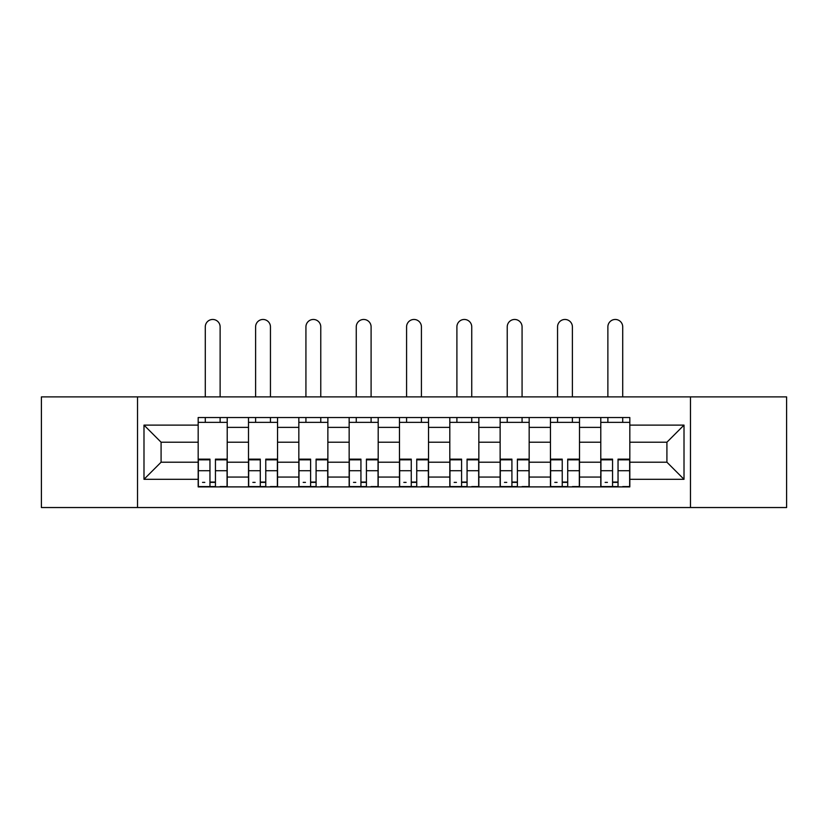 <?xml version="1.0" encoding="UTF-8"?>
<svg xmlns="http://www.w3.org/2000/svg" width="828" height="828" viewBox="0 0 828 828"><rect width="100%" height="100%" fill="white"/><g stroke="black" fill="none" stroke-linecap="round" stroke-linejoin="round"><path stroke-width="1.24" d="M690.469 507.543L786.6 507.543L786.6 396.891L41.4 396.891L41.4 507.543L690.469 507.543L690.469 396.891M248.503 486.895L248.503 427.372L227.214 427.372L227.214 486.895M227.214 427.372L227.214 417.54M248.503 427.372L248.503 417.54M277.546 417.54L277.546 486.895M298.836 486.895L298.836 417.54M327.867 417.54L327.867 486.895M349.157 486.895L349.157 417.54M378.189 417.54L378.189 486.895M399.479 486.895L399.479 417.54M428.521 417.54L428.521 486.895M449.811 486.895L449.811 417.54M478.843 417.54L478.843 486.895M500.133 486.895L500.133 417.54M529.164 417.54L529.164 486.895M550.454 486.895L550.454 417.54M579.496 417.54L579.496 486.895M600.786 486.895L600.786 417.54M600.786 462.21L579.496 462.21M550.454 462.21L529.164 462.21M500.133 462.21L478.843 462.21M449.811 462.21L428.521 462.21M399.479 462.21L378.189 462.21M349.157 462.21L327.867 462.21M298.836 462.21L277.546 462.21M248.503 462.21L227.214 462.21M600.786 442.214L579.496 442.214M550.454 442.214L529.164 442.214M500.133 442.214L478.843 442.214M449.811 442.214L428.521 442.214M399.479 442.214L378.189 442.214M349.157 442.214L327.867 442.214M298.836 442.214L277.546 442.214M248.503 442.214L227.214 442.214M161.087 462.21L198.182 462.21L198.182 442.214L161.087 442.214L161.087 462.21L143.989 479.308L143.989 425.116L198.182 425.116L198.182 442.214M629.818 442.214L629.818 462.21L666.913 462.21L666.913 442.214L629.818 442.214L629.818 417.54L198.182 417.54L198.182 425.116M629.818 425.116L684.011 425.116L684.011 479.308L629.818 479.308L629.818 462.21M198.182 462.21L198.182 486.895L629.818 486.895L629.818 479.308M198.182 479.308L143.989 479.308M137.531 507.543L137.531 396.891M215.446 482.051L209.96 482.051M198.182 422.373L227.214 422.373M265.767 482.051L260.282 482.051M248.503 422.373L277.546 422.373M316.089 482.051L310.603 482.051M298.836 422.373L327.867 422.373M366.421 482.051L360.936 482.051M349.157 422.373L378.189 422.373M416.743 482.051L411.257 482.051M399.479 422.373L428.521 422.373M467.064 482.051L461.579 482.051M449.811 422.373L478.843 422.373M517.396 482.051L511.911 482.051M500.133 422.373L529.164 422.373M567.718 482.051L562.233 482.051M550.454 422.373L579.496 422.373M618.04 482.051L612.554 482.051M600.786 422.373L629.818 422.373M143.989 425.116L161.087 442.214M666.913 462.21L684.011 479.308M666.913 442.214L684.011 425.116M220.124 396.891L220.124 326.884A7.421 7.421 0 0 0 212.703 319.463A7.421 7.421 0 0 0 205.282 326.884L205.282 396.891M209.96 459.147L209.96 486.574L198.347 486.574L198.347 459.147L209.96 459.147M215.446 482.382L209.96 482.382M204.795 482.382L202.539 482.382M220.6 486.574L227.058 486.574L227.058 459.147L215.446 459.147L215.446 486.574L205.282 486.574M227.058 486.574L220.124 486.574M220.124 417.54L220.124 422.373M205.282 417.54L205.282 422.373M270.445 396.891L270.445 326.884A7.421 7.421 0 0 0 263.025 319.463A7.421 7.421 0 0 0 255.604 326.884L255.604 396.891M260.282 459.147L260.282 486.574L248.669 486.574L248.669 459.147L260.282 459.147M265.767 482.382L260.282 482.382M255.117 482.382L252.861 482.382M270.932 486.574L277.38 486.574L277.38 459.147L265.767 459.147L265.767 486.574L255.604 486.574M277.38 486.574L270.445 486.574M270.445 417.54L270.445 422.373M255.604 417.54L255.604 422.373M320.767 396.891L320.767 326.884A7.421 7.421 0 0 0 313.346 319.463A7.421 7.421 0 0 0 305.925 326.884L305.925 396.891M310.603 459.147L310.603 486.574L298.991 486.574L298.991 459.147L310.603 459.147M316.089 482.382L310.603 482.382M305.449 482.382L303.193 482.382M321.254 486.574L327.702 486.574L327.702 459.147L316.089 459.147L316.089 486.574L305.925 486.574M327.702 486.574L320.767 486.574M320.767 417.54L320.767 422.373M305.925 417.54L305.925 422.373M371.099 396.891L371.099 326.884A7.421 7.421 0 0 0 363.678 319.463A7.421 7.421 0 0 0 356.257 326.884L356.257 396.891M360.936 459.147L360.936 486.574L349.323 486.574L349.323 459.147L360.936 459.147M366.421 482.382L360.936 482.382M355.771 482.382L353.515 482.382M371.575 486.574L378.034 486.574L378.034 459.147L366.421 459.147L366.421 486.574L356.257 486.574M378.034 486.574L371.099 486.574M371.099 417.54L371.099 422.373M356.257 417.54L356.257 422.373M421.421 396.891L421.421 326.884A7.421 7.421 0 0 0 414 319.463A7.421 7.421 0 0 0 406.579 326.884L406.579 396.891M411.257 459.147L411.257 486.574L399.645 486.574L399.645 459.147L411.257 459.147M416.743 482.382L411.257 482.382M406.093 482.382L403.836 482.382M421.907 486.574L428.355 486.574L428.355 459.147L416.743 459.147L416.743 486.574L406.579 486.574M428.355 486.574L421.421 486.574M421.421 417.54L421.421 422.373M406.579 417.54L406.579 422.373M471.743 396.891L471.743 326.884A7.421 7.421 0 0 0 464.322 319.463A7.421 7.421 0 0 0 456.901 326.884L456.901 396.891M461.579 459.147L461.579 486.574L449.966 486.574L449.966 459.147L461.579 459.147M467.064 482.382L461.579 482.382M456.425 482.382L454.168 482.382M472.229 486.574L478.677 486.574L478.677 459.147L467.064 459.147L467.064 486.574L456.901 486.574M478.677 486.574L471.743 486.574M471.743 417.54L471.743 422.373M456.901 417.54L456.901 422.373M522.075 396.891L522.075 326.884A7.421 7.421 0 0 0 514.654 319.463A7.421 7.421 0 0 0 507.233 326.884L507.233 396.891M511.911 459.147L511.911 486.574L500.298 486.574L500.298 459.147L511.911 459.147M517.396 482.382L511.911 482.382M506.746 482.382L504.49 482.382M522.551 486.574L529.009 486.574L529.009 459.147L517.396 459.147L517.396 486.574L507.233 486.574M529.009 486.574L522.075 486.574M522.075 417.54L522.075 422.373M507.233 417.54L507.233 422.373M572.396 396.891L572.396 326.884A7.421 7.421 0 0 0 564.975 319.463A7.421 7.421 0 0 0 557.554 326.884L557.554 396.891M562.233 459.147L562.233 486.574L550.62 486.574L550.62 459.147L562.233 459.147M567.718 482.382L562.233 482.382M557.068 482.382L554.812 482.382M572.883 486.574L579.331 486.574L579.331 459.147L567.718 459.147L567.718 486.574L557.554 486.574M579.331 486.574L572.396 486.574M572.396 417.54L572.396 422.373M557.554 417.54L557.554 422.373M622.718 396.891L622.718 326.884A7.421 7.421 0 0 0 615.297 319.463A7.421 7.421 0 0 0 607.876 326.884L607.876 396.891M612.554 459.147L612.554 486.574L600.942 486.574L600.942 459.147L612.554 459.147M618.04 482.382L612.554 482.382M607.4 482.382L605.144 482.382M623.205 486.574L629.653 486.574L629.653 459.147L618.04 459.147L618.04 486.574L607.876 486.574M629.653 486.574L622.718 486.574M622.718 417.54L622.718 422.373M607.876 417.54L607.876 422.373M550.454 427.372L529.164 427.372M500.133 427.372L478.843 427.372M449.811 427.372L428.521 427.372M399.479 427.372L378.189 427.372M349.157 427.372L327.867 427.372M298.836 427.372L277.546 427.372M600.786 427.372L579.496 427.372M550.454 477.052L529.164 477.052M500.133 477.052L478.843 477.052M449.811 477.052L428.521 477.052M399.479 477.052L378.189 477.052M349.157 477.052L327.867 477.052M298.836 477.052L277.546 477.052M248.503 477.052L227.214 477.052M600.786 477.052L579.496 477.052M209.96 459.83L198.347 459.83M209.96 470.728L198.347 470.728M227.058 459.83L215.446 459.83M227.058 470.728L215.446 470.728M260.282 459.83L248.669 459.83M260.282 470.728L248.669 470.728M277.38 459.83L265.767 459.83M277.38 470.728L265.767 470.728M310.603 459.83L298.991 459.83M310.603 470.728L298.991 470.728M327.702 459.83L316.089 459.83M327.702 470.728L316.089 470.728M360.936 459.83L349.323 459.83M360.936 470.728L349.323 470.728M378.034 459.83L366.421 459.83M378.034 470.728L366.421 470.728M411.257 459.83L399.645 459.83M411.257 470.728L399.645 470.728M428.355 459.83L416.743 459.83M428.355 470.728L416.743 470.728M461.579 459.83L449.966 459.83M461.579 470.728L449.966 470.728M478.677 459.83L467.064 459.83M478.677 470.728L467.064 470.728M511.911 459.83L500.298 459.83M511.911 470.728L500.298 470.728M529.009 459.83L517.396 459.83M529.009 470.728L517.396 470.728M562.233 459.83L550.62 459.83M562.233 470.728L550.62 470.728M579.331 459.83L567.718 459.83M579.331 470.728L567.718 470.728M612.554 459.83L600.942 459.83M612.554 470.728L600.942 470.728M629.653 459.83L618.04 459.83M629.653 470.728L618.04 470.728"/></g></svg>
